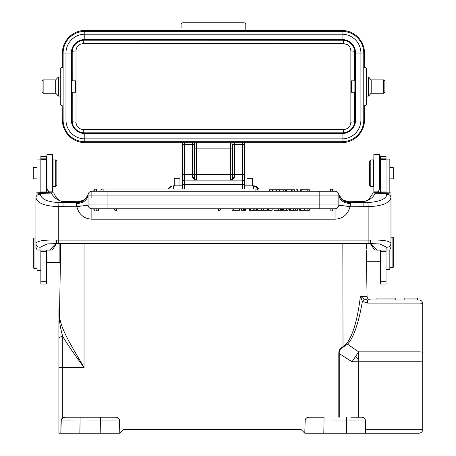 <?xml version="1.0" encoding="UTF-8"?>
<svg xmlns="http://www.w3.org/2000/svg" width="456" height="456" viewBox="0 0 456 456"><rect width="100%" height="100%" fill="white"/><g stroke="black" fill="none" stroke-linecap="round" stroke-linejoin="round"><path stroke-width="0.68" d="M60.671 247.745L60.682 247.112M246.935 178.222L246.935 185.831L252.641 185.831L252.641 178.222L246.935 178.222M253.405 185.866L253.405 185.831A5.706 5.706 -174.8 0 1 253.912 185.854L258.506 188.978A5.706 5.706 0 0 0 253.405 185.831L252.641 185.831M244.268 143.691L244.268 185.831L246.935 185.831M244.268 188.978L244.268 144.347L242.364 144.381L242.364 142.477M245.26 142.677A1.904 1.904 180 0 0 244.268 144.347A1.904 1.904 180 0 1 244.279 144.153M234.373 142.677L234.373 144.381L232.469 144.216L232.469 174.414L232.463 144.153M232.463 144.17L232.469 148.149L196.319 148.149L196.319 174.414L230.571 174.414L230.571 180.126A1.904 1.904 0 0 0 230.599 180.126A1.904 1.904 0 0 1 230.571 180.126L232.475 179.744L230.571 180.126L184.52 180.126L242.364 180.126A1.904 1.904 85.3 0 1 244.268 182.029A1.904 1.904 85.3 0 0 242.364 180.126L242.364 144.381L234.373 144.381L234.373 174.414L244.268 174.414M234.373 177.27A1.904 0.952 180 0 0 232.469 178.222L232.469 174.414L234.373 174.414L234.373 177.27L232.475 179.744M230.571 142.677L230.571 174.414L232.469 174.414L232.469 178.222L231.072 180.057M231.477 142.677L232.469 144.216M62.358 67.516L62.358 53.244A22.834 22.834 0 0 1 85.192 30.409L341.692 30.409A22.834 22.834 0 0 1 364.526 53.244L364.72 67.516A1.904 1.904 0 0 1 366.618 69.42L366.618 103.672A1.904 1.904 0 0 1 364.72 105.575L364.526 119.842A22.834 22.834 0 0 1 341.692 142.677L85.192 142.677A22.834 22.834 0 0 1 62.358 119.842L62.17 105.575A1.904 1.904 0 0 1 60.266 103.672L60.266 69.42A1.904 1.904 0 0 1 62.17 67.516L62.17 67.516M232.469 178.222A1.904 1.904 0 0 1 231.568 179.841A1.904 1.904 0 0 0 232.469 178.222L232.469 174.414L232.469 178.222M231.374 179.943A1.904 1.904 0 0 1 230.793 180.114A1.904 1.904 0 0 0 231.374 179.943M182.617 182.029L182.617 144.256L182.617 182.029A1.904 1.904 0 0 1 184.52 180.126L184.52 188.978M242.364 188.978L242.364 184.589L184.52 184.589A1.904 0.331 180 0 1 182.617 184.264L182.617 188.978M342.074 31.361L84.81 31.361L342.074 31.361A21.694 21.694 0 0 1 363.768 53.056L363.768 120.036A21.694 21.694 0 0 1 342.074 141.725L84.81 141.725A21.694 21.694 0 0 1 63.122 120.036L63.122 53.056A21.694 21.694 0 0 1 84.81 31.361L84.81 34.217A18.838 18.838 0 0 0 65.977 53.056L65.977 120.036A18.838 18.838 0 0 0 84.81 138.875L342.074 138.875A18.838 18.838 0 0 0 360.913 120.036L360.913 53.056A18.838 18.838 0 0 0 342.074 34.217L342.074 31.361A21.694 21.694 0 0 1 363.768 53.056L355.013 53.056A12.939 12.939 0 0 0 342.074 40.117L84.81 40.117A12.939 12.939 0 0 0 71.871 53.056L71.877 52.759M245.79 30.409L245.79 24.704A1.904 1.904 0 0 0 243.886 22.8A1.904 1.904 0 0 1 245.79 24.704A1.904 1.904 0 0 0 243.886 22.8L182.998 22.8A1.904 1.904 0 0 0 181.095 24.704L181.095 28.266M244.222 22.828L243.931 22.8A1.904 1.904 0 0 1 245.79 24.704M366.618 78.084L366.618 96.056L368.522 96.056L368.522 77.03L366.618 77.03M383.747 79.885L384.887 81.025L384.887 92.061L383.747 93.206L383.747 79.885L371.19 79.885L371.19 93.206L368.522 96.056M355.007 52.759L355.013 120.036L355.583 120.036A13.509 13.509 0 0 1 342.074 133.545L84.81 133.545L84.81 141.725A21.694 21.694 0 0 1 63.122 120.036L71.301 120.036L71.301 53.056A13.509 13.509 0 0 1 84.81 39.547L342.074 39.547A13.509 13.509 0 0 1 355.583 53.056L355.583 120.036L363.768 120.036A21.694 21.694 0 0 1 342.074 141.725L342.074 132.975A12.939 12.939 0 0 0 355.013 120.036L355.007 120.327M343.596 132.884L343.989 132.833M354.54 123.513L354.899 121.746M354.905 80.837L351.399 80.837L351.399 92.254L354.871 92.254L354.888 80.837M72.35 123.519L72.208 121.746L76.021 122.219C76.237 125.827 78.107 128.199 81.63 129.322L83.288 129.515L83.288 132.838L343.596 132.838L343.596 129.515L345.129 129.356C348.692 128.324 350.601 125.941 350.863 122.208L350.863 50.89M83.288 132.884L82.901 132.833M76.027 50.878L76.027 122.219M82.895 40.259L83.288 40.253L83.288 43.571L80.661 44.078L79.025 44.973C77.132 46.392 76.135 48.359 76.021 50.878L72.208 51.34L72.35 49.584M83.288 40.208L343.596 40.253L343.607 41.553L343.596 43.571L83.288 43.571M343.596 43.571L347.483 44.694C349.473 45.999 350.596 47.931 350.846 50.485L350.863 50.884L354.677 51.34L354.534 49.573M343.596 40.208L343.984 40.259M71.877 120.327L71.871 120.036A12.939 12.939 0 0 0 84.81 132.975L342.074 132.975A12.939 12.939 0 0 0 355.013 120.036M72.002 80.837L72.002 92.254L75.491 92.254L75.491 80.837L72.002 80.837M342.074 40.117L342.074 34.217L84.81 34.217L84.81 40.117A12.939 12.939 0 0 0 71.871 53.056L71.871 120.036A12.939 12.939 0 0 0 84.81 132.975L84.81 133.545A13.509 13.509 0 0 1 71.301 120.036L71.871 120.036M60.266 77.03L58.362 77.03L58.362 96.056L60.266 96.056M58.362 77.03L55.7 79.885L55.7 93.206L58.362 96.056M55.7 93.206L43.143 93.206L41.998 92.061L41.998 81.025L43.143 79.885L55.7 79.885M43.143 79.885L43.143 93.206M184.52 142.677L184.52 144.381L182.617 144.347A1.904 1.904 180 0 0 181.625 142.677M192.512 142.477L192.512 144.381L184.52 144.381L184.52 144.005M195.407 142.677A1.904 1.904 180 0 0 194.416 144.347L192.512 144.381L192.512 174.414L194.416 174.414L194.416 144.347L194.416 174.414L196.319 174.414L196.319 180.126L195.367 179.869L194.416 178.222L194.416 174.414L194.416 178.222A1.904 1.904 180 0 0 195.328 179.846M196.086 180.109A1.904 1.904 180 0 1 195.51 179.943M195.812 180.057L194.877 179.47M195.687 180.017L194.416 179.744L195.367 179.869M194.416 179.744L192.512 177.27A1.904 0.952 0 0 1 194.416 178.222M232.469 144.581L232.469 171.821M182.617 185.831L179.955 185.831L179.955 178.222L174.243 178.222L174.243 185.831L179.955 185.831M173.485 188.978L173.485 185.831L174.243 185.831M171.775 186.094L171.787 186.094A5.706 5.706 0 0 0 168.384 188.978L171.775 186.094L173.32 185.86M189.286 429.392L187.382 429.392M305.207 419.754L304.779 433.2L300.971 429.392L123.633 429.392L119.825 433.2L119.398 419.765M65.539 417.217L62.74 417.861L61.868 418.665L63.361 417.525L64.826 417.217M116.964 417.394L115.733 417.217M105.085 417.217L78.569 417.217M118.868 418.762L118.036 417.935M309.459 417.217L307.635 417.4M306.586 417.924L306.512 417.975A3.808 3.808 91.9 0 0 305.731 418.768M350.869 417.217L361.637 417.217A3.808 3.808 0 0 1 365.455 420.956L360.023 420.928A19.027 0.331 179 0 0 359.881 420.928L324.017 420.956L324.017 417.217L308.797 417.217A3.808 3.808 92.9 0 0 304.99 420.956L324.017 420.956L323.806 433.2L365.666 433.2L365.245 419.765M366.288 251.678L367.063 296.263L360.4 296.263L362.395 301.456L364.367 299.193L360.4 296.263C357.647 319.103 353.081 334.886 346.708 343.613L342.838 346.851C340.193 348.008 338.848 350.145 338.808 353.269L352.032 361.768A57.085 6.11 -56.4 0 1 355.349 356.786A57.085 6.11 -56.4 0 1 358.701 351.867L358.701 417.217M370.87 300.002A3.808 3.808 90 0 1 367.063 296.263A3.808 3.808 0 0 0 370.87 300.002A3.808 3.808 90 0 1 367.063 296.263L366.453 261.208L367 261.755L367 243.584M366.442 260.672L366.424 259.612M366.419 259.316L366.413 258.894L366.419 259.316M366.407 258.575L366.396 258.062M366.367 256.135L366.39 257.458M366.436 260.382L366.453 261.071M366.288 251.746L366.265 250.333M366.253 249.854L366.271 250.754M365.604 429.33L418.95 429.33L418.95 361.762L358.701 361.762A57.085 0.997 180 0 0 356.86 361.762A57.085 0.997 180 0 0 352.032 361.768L352.032 417.217L356.997 417.217M304.779 433.2L323.806 433.2M418.95 433.2L418.95 429.33L422.752 429.392A3.808 3.808 0 0 1 418.95 433.2A3.808 3.808 45 0 0 421.64 432.083A3.808 3.808 0 0 1 418.95 433.2L365.666 433.2L365.455 420.956C365.729 417.439 360.189 416.818 361.631 417.217M343.784 433.2L326.661 433.2M365.604 429.392L365.666 433.2M364.714 418.768L363.877 417.935M362.805 417.394L361.665 417.217M342.838 243.584L343.015 347.244C340.279 348.572 339.025 350.584 339.253 353.263L339.253 417.217M343.015 347.244L347.295 344.274C349.94 342 352.636 337.201 355.384 329.87C357.686 322.882 359.391 317.935 362.395 301.456L367.656 303.08L367.656 300.002L367.656 303.08L418.95 303.08L418.95 300.002A3.808 3.808 0 0 1 422.752 303.81A3.808 0.724 180 0 0 418.95 303.08L418.95 351.867A3.808 0.724 0 0 1 422.752 352.591L422.752 303.81M367.656 300.002L364.367 299.193L367.656 300.002L418.95 300.002M358.701 359.026L355.349 356.786M421.64 432.083A3.808 3.808 0 0 0 422.752 429.392L422.752 324.547M417.485 298.099L417.485 300.002L417.485 298.099L417.474 300.002L417.479 298.099L417.479 300.002L417.479 298.099L417.474 300.002L417.479 298.099L417.474 300.002L417.479 298.099L404.153 298.099L404.153 300.002M417.479 300.002L417.479 298.099L417.474 300.002M395.227 300.002L395.227 298.099L376.018 298.099L376.018 300.002M58.932 324.547L58.932 329.922M58.932 330.446L58.932 331.632M58.932 329.072L58.932 433.2L60.836 433.2L58.932 433.2M58.932 309.157L58.932 317.957C58.932 306.158 58.932 306.158 58.932 317.952L59.485 315.421M61.885 418.648A3.808 3.808 0 0 1 64.855 417.217L80.079 417.217L80.079 420.956L66.781 420.928A19.027 0.331 -179 0 0 66.622 420.928L61.053 420.956L61.292 419.685L60.836 433.2L61.053 420.956L60.836 433.2L119.825 433.2M84.052 243.584L84.052 367.479C75.251 355.612 68.143 345.3 62.74 336.545A3.808 2.069 180 0 0 58.932 338.614M59.542 312.217L59.485 315.58C60.158 328.708 73.319 348.914 84.052 367.479L62.74 367.479L62.74 336.545C60.659 329.209 59.485 322.603 59.212 316.732C59.32 304.511 59.32 304.511 59.212 316.732L59.194 316.766M59.548 312.029L59.633 306.956M59.485 315.58L60.739 243.584M46.569 262.61L59.884 262.61L60.42 262.052M60.426 261.693L60.448 260.285M60.477 258.706L60.517 256.471M60.591 252.293L60.619 250.543M60.625 250.099L60.608 251.296M100.223 433.2L83.1 433.2M115.807 417.217A3.808 3.808 -93.3 0 1 119.609 420.956C119.084 416.687 114.616 417.126 115.79 417.217L102.218 417.217M119.609 420.956L114.348 420.928A19.027 0.331 179 0 0 114.154 420.928A19.027 0.331 179 0 0 114.034 420.928L80.079 420.956L79.863 433.2M100.588 417.217L80.079 417.217L100.588 417.217L100.799 433.2M83.1 417.217L100.223 417.217M61.053 420.956A3.808 3.808 0 0 1 64.855 417.217L64.934 417.217C66.268 416.801 60.756 417.491 61.053 420.956A3.808 3.808 0 0 1 61.286 419.702M59.884 262.61L59.884 243.966L60.648 244.724L60.648 248.982M40.858 250.15L40.858 284.042L46.569 284.042L46.569 250.139M50.017 192.717A7.609 7.581 180 0 0 49.037 191.64A7.609 7.581 0 0 1 46.569 186.042L46.569 189.998M46.569 156.539L40.858 156.476L40.858 192.717L46.569 192.717L46.569 156.539M64.399 201.598A3.808 1.453 92.1 0 0 64.262 201.575C59.827 201.9 56.344 199.021 53.802 192.934L40.174 193.504L35.91 192.882L40.858 192.717M46.569 192.717L53.717 192.859M46.569 187.69L48.838 192.717M40.858 159.902L37.05 159.902L37.05 192.785M37.05 249.939L37.05 270.414L40.858 270.414M37.05 167.608L33.248 167.608L33.248 178.837L37.05 178.837M34.006 268.51L33.248 267.746L33.248 238.824L34.006 238.066L34.006 268.51L37.05 268.51M55.934 243.572L49.613 250.139L37.124 250.008L35.91 247.095L35.91 197.579C37.107 203.114 44.716 206.135 58.744 206.636L58.744 243.572M51.323 193.276C54.686 198.565 58.955 201.335 64.125 201.586L63.013 202.624L58.938 202.527C47.812 202.071 41.581 199.346 40.236 194.336L40.174 193.504M368.14 243.572L368.14 206.636L349.997 206.75C347.882 214.559 342.895 218.703 335.035 219.194L335.035 208.768L91.855 208.768A3.808 3.808 -19 0 1 88.048 204.961L88.048 195.071A3.808 3.808 90 0 1 91.855 191.263L107.074 191.263L107.074 195.071L88.048 195.071L88.168 194.113C86.401 199.415 82.718 202.253 77.115 202.624L77.554 201.763L64.262 201.575A3.808 1.453 92.1 0 0 64.125 201.586A26.642 2.32 0 0 0 74.351 201.763L78.039 201.757M56.521 243.572L52.315 250.008L49.613 250.139M39.809 250.156L40.196 247.215L47.361 243.954L48.524 243.84M40.196 247.215C37.643 247.232 36.212 246.046 35.91 243.652C36.776 240.945 43.559 239.765 56.265 240.101L56.641 243.572L370.243 243.572A3.808 0.41 -90.5 0 0 370.625 240.101C383.279 239.753 390.068 240.939 390.974 243.652L390.974 247.095L389.766 250.008L377.272 250.139L374.575 250.008L370.363 243.572M86.224 205.565L82.775 205.89L88.048 204.961L88.111 205.662L81.955 205.907L76.887 206.75C78.974 214.542 83.961 218.686 91.855 219.194L335.035 219.194M338.301 206.91L337.451 207.902M336.283 208.557L335.035 208.768A3.808 3.808 0 0 0 338.837 204.966A11.417 1.089 180 0 0 339.959 205.434L338.802 205.491M339.959 205.434L344.873 205.924M349.997 206.75L344.827 205.912L350.254 206.055L349.997 206.75M96.039 208.825L93.816 209.287A2.286 2.286 0 0 0 96.039 211.054L96.039 208.825M330.845 211.054A2.286 2.286 0 0 0 333.074 209.287L330.845 208.825L330.845 211.054L96.039 211.054M91.821 208.768L90.584 208.552M89.433 207.896L88.589 206.927M82.775 205.89L81.641 205.947M58.938 202.527L58.744 206.636L76.887 206.75L76.631 206.055L81.955 205.907M63.013 206.75L63.013 202.624L77.115 202.624L76.631 203.581L76.631 206.055M77.286 202.031C82.707 201.689 86.355 198.998 88.213 193.965L88.213 193.965A3.808 3.808 -90.2 0 1 91.855 191.263L258.159 191.263A2.286 2.286 0 0 0 255.879 188.978L103.124 188.978L103.124 191.263M83.18 200.326L77.554 201.763L83.186 200.315C83.972 199.46 85.278 200.309 88.213 193.965M83.197 200.309L83.699 200.013M343.693 200.315L349.102 201.746L352.539 201.746L348.874 201.757M349.604 202.031C344.2 201.706 340.558 199.015 338.677 193.965L338.717 194.113C340.489 199.415 344.172 202.253 349.769 202.624L349.336 201.763L343.716 200.321C342.673 200.452 340.997 198.331 338.677 193.965A3.808 3.808 -71.8 0 0 335.035 191.263L107.074 191.263M343.681 200.304L343.203 200.019M386.711 193.504L375.567 193.276C371.743 198.52 372.347 197.191 369.782 199.346L366.379 200.988L362.765 201.586L352.539 201.746A26.642 2.32 0 0 0 362.765 201.586L363.871 202.624L367.952 202.527C377.38 201.985 386.631 199.58 386.648 194.336L386.711 193.504L390.974 192.882L390.974 243.652C390.649 246.018 389.219 247.203 386.688 247.215L387.076 250.156M338.711 194.091L338.837 195.071L319.81 195.071L319.81 191.263M363.871 206.75L363.871 202.624L349.769 202.624L350.254 203.581C343.385 203.028 339.577 200.19 338.837 195.071L338.837 205.029M319.81 208.768L319.81 204.966L338.837 204.966L338.774 205.656M218.39 208.768L218.39 211.054L98.325 211.054L98.325 208.768L107.074 208.768L107.074 204.966L319.81 204.966L319.81 195.071L107.074 195.071L107.074 204.966L88.048 204.966M335.035 191.263A3.808 3.808 -90 0 1 338.837 195.071A3.808 3.808 -90 0 0 335.035 191.263L333.131 191.263A2.286 2.286 0 0 0 330.845 188.978L96.039 189.006M296.052 191.263L297.58 191.263L297.58 189.742L296.052 189.742L296.052 191.263L294.576 191.263L294.576 189.742L292.837 189.742L292.837 191.263L294.576 191.263M258.159 191.263L292.837 191.263M301.718 191.263L301.718 189.742L300.253 189.742L300.253 191.263L309.345 191.263L309.345 189.742L307.777 189.742L307.777 191.263M333.131 191.263L309.345 191.263M300.253 191.263L297.58 191.263M283.78 191.263L283.78 189.742L269.388 189.742L269.388 191.263M274.005 191.263L274.005 189.742M276.792 189.742L276.792 191.263M272.449 189.742L272.449 191.263M281.056 191.263L281.056 189.742M279.585 189.742L279.585 191.263M301.718 189.742L307.777 189.742M285.399 191.263L285.399 189.742L286.664 189.742L286.664 191.263M283.78 189.742L285.399 189.742M291.492 191.263L291.492 189.742L292.837 189.742M286.664 189.742L291.492 189.742M232.093 208.768L232.093 210.29L233.711 210.29L233.711 208.768M239.4 208.768L239.4 210.29L233.711 210.29M243.51 208.768L243.51 210.29L241.418 210.29L241.418 208.768M243.51 210.29L244.37 210.29L244.37 208.768M245.545 208.768L245.545 210.29L244.37 210.29M249.352 208.768L249.352 210.29L256.745 210.29L256.745 208.768M256.54 208.768L256.54 210.29M257.515 208.768L257.515 210.29L261.681 210.29L261.681 208.768M263.585 208.768L263.585 210.29L261.681 210.29M267.752 208.768L267.752 210.29L263.585 210.29M268.39 208.768L268.39 210.29L272.141 210.29L272.141 208.768M273.925 208.768L273.925 210.29L282.697 210.29L282.697 208.768M282.161 208.768L282.161 210.29M286.693 208.768L286.693 210.29L283.45 210.29L283.45 208.768M288.084 208.768L288.084 210.29L286.693 210.29M288.899 208.768L288.899 210.29L297.7 210.29L297.7 208.768M289.315 208.768L289.315 210.29M297.466 210.29L297.95 210.29L297.95 208.768M299.347 208.768L299.347 210.29L309.322 210.29L309.322 208.768M375.567 193.276L373.168 192.859L375.123 192.717L390.974 192.882M362.526 201.592L364.965 201.301L368.505 199.734L373.168 192.859M386.027 192.717L386.027 156.476L380.321 156.476L380.321 192.717M380.321 250.139L380.321 284.042L386.027 284.042L386.027 250.15M380.321 190.004L380.321 187.69L377.847 192.854M377.847 192.717L377.847 191.64A7.609 7.581 0 0 0 380.321 186.042L380.321 187.69M386.027 269.559L389.834 269.559L389.834 249.939M366.527 243.584L366.242 248.982M389.834 192.785L389.834 159.047L386.027 159.047M389.834 178.837L393.26 178.837L393.26 167.608L389.834 167.608M379.557 181.978L379.939 181.596L379.939 164.85L379.557 164.468M379.557 189.348L379.557 154.573L373.852 154.573L373.852 191.868L377.602 191.868M370.808 186.544L373.47 186.544L373.47 159.902L370.808 159.902L370.808 186.544L369.662 185.398L369.662 161.042L370.808 159.902M392.878 237.211L393.642 237.969L393.642 266.891L392.878 267.655L392.878 237.211L390.974 237.211M377.847 191.64A7.609 7.581 180 0 0 376.867 192.717M370.283 243.561L379.614 243.96L386.688 247.215M370.939 243.572L377.272 250.139M370.209 243.561A3.808 0.41 -90.5 0 0 370.243 243.572L379.614 243.96M367.952 202.527L368.14 206.636C382.156 206.135 389.772 203.119 390.974 197.579C390.644 195.402 389.202 194.324 386.648 194.336M49.282 191.868L52.657 191.868L52.657 154.573L46.945 154.573L46.945 188.408M53.038 159.902L53.038 186.544L55.7 186.544L55.7 159.902L53.038 159.902M55.7 186.544L56.84 185.398L56.84 161.042L55.7 159.902M253.405 188.978L253.405 185.831M196.319 142.677L196.319 148.149L194.416 148.149L194.421 144.204M244.268 184.264A1.904 0.331 180 0 1 242.364 184.589L242.364 180.126M71.871 53.056L63.122 53.056A21.694 21.694 0 0 1 84.81 31.361M350.863 122.208L354.677 121.746A334.71 2.867 90 0 1 354.665 92.254M354.665 80.837A334.71 2.867 90 0 1 354.682 51.34L354.899 51.34M83.288 129.515L343.596 129.515M72.225 92.254A334.71 2.867 90 0 1 72.225 93.531A334.71 2.867 -90 0 1 72.208 121.746L71.985 121.746M71.985 51.34L72.208 51.34A334.71 2.867 -90 0 1 72.219 78.757A334.71 2.867 -90 0 1 72.225 80.837M182.617 174.414L184.52 174.414L184.52 180.126M184.52 144.381L184.52 174.414L192.512 174.414L192.512 177.27M58.932 367.547L62.74 367.479L62.74 417.861M338.808 417.217L338.808 353.269M308.843 417.217C309.96 417.126 305.531 416.687 304.99 420.956L305.207 419.765A3.808 3.808 91.9 0 0 304.996 420.945M346.429 417.217L346.645 433.2M422.752 361.83L418.95 361.762L418.95 351.867L358.701 351.867L346.708 343.613M418.95 300.875L418.95 303.08M40.858 191.982L46.569 191.982M40.858 281.74L46.569 281.74M40.858 251.33L46.569 251.33M49.037 191.64L49.037 192.717M46.569 158.146L40.858 158.146M46.569 159.668L40.858 159.668M40.858 159.982L37.05 159.982M40.858 269.912L37.05 269.912M40.236 194.336C37.688 194.324 36.246 195.402 35.91 197.579M56.265 240.101A22.834 1.989 0 0 0 58.744 240.112L368.14 240.112A22.834 1.989 0 0 0 370.625 240.101M91.855 208.768L91.855 219.194M88.048 195.071C87.307 200.19 83.505 203.028 76.631 203.581M350.254 203.581L350.254 206.055M338.837 204.966A3.808 3.808 0 0 1 335.035 208.768M91.855 198.212L91.855 191.263M276.45 189.742L276.45 191.263M255.879 191.263L255.879 188.978M330.514 191.263L330.514 188.978L96.37 188.978L96.37 191.263M255.976 210.29L255.976 208.768M250.39 208.768L250.39 210.29M253.319 208.768L253.319 210.29M254.881 208.768L254.881 210.29M278.342 210.29L278.342 208.768M280.634 208.768L280.634 210.29M281.734 208.768L281.734 210.29M290.392 208.768L290.392 210.29M293.39 208.768L293.39 210.29M295.562 208.768L295.562 210.29M297.05 208.768L297.05 210.29M307.868 210.29L307.868 208.768M300.772 208.768L300.772 210.29M304.591 208.768L304.591 210.29M116.588 208.768L116.588 211.054L218.39 211.054A2.286 2.286 0 0 0 220.675 208.768M380.321 191.982L386.027 191.982M386.027 251.33L380.321 251.33M386.027 269.057L389.834 269.057M386.027 159.127L389.834 159.127M386.027 281.74L380.321 281.74M386.027 158.146L380.321 158.146M386.027 159.668L380.321 159.668M230.571 180.126L231.169 180.029M232.469 148.149L232.469 174.414M182.97 22.8L182.639 22.834M244.251 22.834L243.914 22.8M365.763 105.256L366.151 104.92M366.442 104.481L366.613 103.843M371.19 79.885L368.522 77.03M383.747 93.206L371.19 93.206M182.622 144.347L182.577 143.948M182.617 144.256L182.617 184.264M395.044 300.002L395.044 298.099M58.932 320.249L58.932 324.29M58.932 309.145L59.651 305.982L59.605 308.57M59.576 310.422L59.651 305.976M56.071 243.966L59.884 243.966M34.006 238.066L35.91 238.066M35.91 243.652L35.91 247.693M47.629 243.92L56.641 243.572M103.124 188.978A2.286 2.286 0 0 0 100.844 191.263M332.8 191.263A2.286 2.286 0 0 0 330.514 188.978M96.37 188.978A2.286 2.286 0 0 0 94.084 191.263M96.039 188.978A2.286 2.286 0 0 0 93.754 191.263M96.039 208.768A2.286 2.286 0 0 0 98.325 211.054M114.308 208.768A2.286 2.286 0 0 0 116.588 211.054M380.321 261.755L367 261.755M380.321 178.837L379.939 178.837M380.321 167.608L379.939 167.608M373.852 164.092L373.47 164.092M373.852 182.354L373.47 182.354M392.878 267.655L389.834 267.655M390.974 243.652L390.974 247.693M86.811 205.445L82.781 205.89M46.569 181.596L46.945 181.978M46.569 164.85L46.945 164.468M52.657 164.092L53.038 164.092M52.657 182.354L53.038 182.354"/></g></svg>
